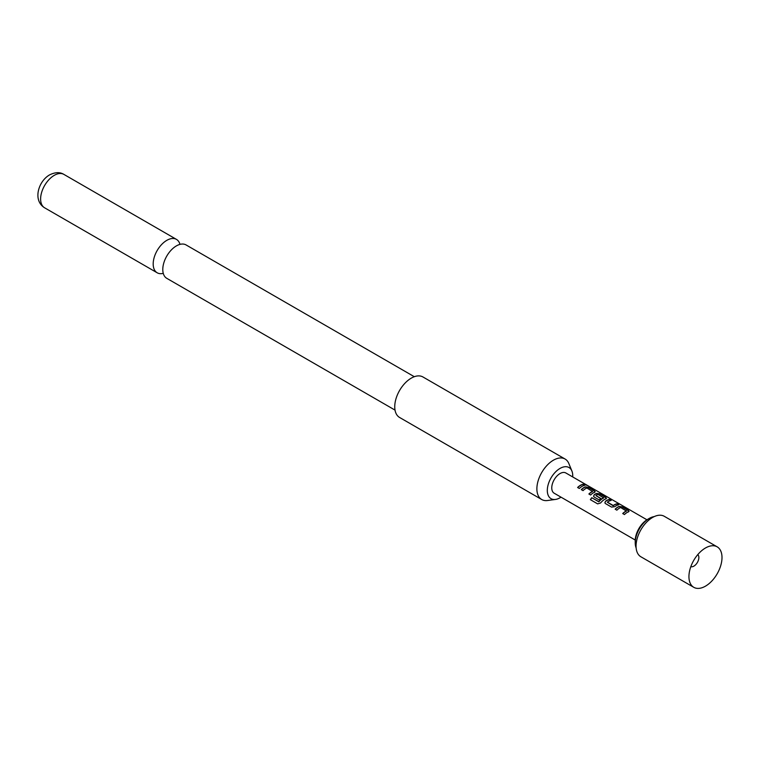 <?xml version="1.0" encoding="UTF-8"?>
<svg xmlns="http://www.w3.org/2000/svg" width="760" height="760" viewBox="0 0 760 760"><rect width="100%" height="100%" fill="white"/><g stroke="black" fill="none" stroke-linecap="round" stroke-linejoin="round"><path stroke-width="1.14" d="M586.815 485.374L586.577 485.241C584.649 484.234 584.06 484.12 584.82 484.909M584.896 484.699L586.682 485.032C584.744 484.015 584.145 483.911 584.896 484.699L584.421 484.205M587.214 485.412L586.682 485.032M395.029 410.106L166.782 278.331A19.285 11.134 -60 0 1 162.811 268.574A19.285 11.134 -60 0 1 175.626 246.363A19.285 11.134 -60 0 1 176.424 245.888A19.285 11.134 -60 0 1 186.057 244.929L414.314 376.713M628.425 511.983L628.349 510.606L622.269 507.1L619.115 506.606A11.457 6.612 120 0 0 617.937 507.186A11.457 6.612 120 0 0 615.277 509.238M629.09 511.242L628.453 511.784L628.406 510.387L622.326 506.882L619.144 506.407A11.685 6.745 120 0 0 617.937 506.996A11.685 6.745 120 0 0 615.153 509.171L616.882 510.169A11.685 6.745 120 0 1 619.675 508.003A11.685 6.745 120 0 1 620.644 507.509L626.468 511.081A11.457 6.612 120 0 0 625.518 511.565A11.457 6.612 120 0 0 622.858 513.617M610.85 500.498L609.368 499.653A11.457 6.612 120 0 0 606.66 500.678A11.457 6.612 120 0 0 605.464 501.467L604.856 502.863L605.492 503.586L611.562 507.1L614.755 506.673A11.685 6.745 120 0 1 615.97 505.865A11.685 6.745 120 0 1 618.744 504.811L617.006 503.814A11.685 6.745 120 0 0 614.241 504.858A11.685 6.745 120 0 0 613.244 505.505L607.401 502.132A11.685 6.745 120 0 1 608.399 501.486A11.685 6.745 120 0 1 611.163 500.441L609.425 499.434A11.685 6.745 120 0 0 606.66 500.488A11.685 6.745 120 0 0 605.435 501.296M618.422 504.877L616.949 504.022A11.457 6.612 120 0 0 614.241 505.048A11.457 6.612 120 0 0 613.263 505.675L613.244 505.505M605.872 498.959L605.786 497.581L599.716 494.067L596.553 493.582A11.457 6.612 120 0 0 595.384 494.161A11.457 6.612 120 0 0 594.178 494.959L593.607 496.442M605.891 498.759L605.843 497.363L599.764 493.858L596.581 493.382A11.685 6.745 120 0 0 595.384 493.971A11.685 6.745 120 0 0 594.158 494.779L593.579 496.346L594.206 497.078L599.184 499.947A11.685 6.745 120 0 1 600.865 498.503L595.935 495.501A11.685 6.745 120 0 1 596.923 494.864A11.685 6.745 120 0 1 597.892 494.37L603.716 497.942A11.457 6.612 120 0 0 602.765 498.427A11.457 6.612 120 0 0 598.947 501.742L591.783 497.705A11.685 6.745 120 0 0 590.368 499.671L597.654 503.88L600.59 502.978A11.685 6.745 120 0 1 604.694 499.348A11.685 6.745 120 0 1 605.891 498.759L606.528 498.218M600.742 498.598L595.935 495.653M594.586 492.451L594.51 491.064L588.43 487.559L585.276 487.075A11.457 6.612 120 0 0 584.098 487.654A11.457 6.612 120 0 0 581.438 489.706M595.251 491.711L594.614 492.242L594.558 490.856L588.487 487.35L585.295 486.865A11.685 6.745 120 0 0 584.098 487.454A11.685 6.745 120 0 0 581.305 489.63L583.043 490.627A11.685 6.745 120 0 1 585.836 488.461A11.685 6.745 120 0 1 586.806 487.967L592.629 491.539A11.457 6.612 120 0 0 591.679 492.024A11.457 6.612 120 0 0 589.019 494.076M584.582 485.336L583.11 484.49A11.457 6.612 120 0 0 580.393 485.516A11.457 6.612 120 0 0 577.733 487.568M690.831 566.665A7.011 4.047 120 0 0 696.065 564.3A7.011 4.047 120 0 0 698.858 557.536A7.011 4.047 120 0 0 697.794 554.6M717.155 546.829L664.269 516.297A23.37 13.499 120 0 0 652.583 517.456A23.37 13.499 120 0 0 637.317 538.052A23.37 13.499 120 0 0 640.899 556.785L693.785 587.318A23.37 13.499 120 0 0 705.47 586.159A23.37 13.499 120 0 0 722 557.536A23.37 13.499 120 0 0 717.155 546.829A23.37 13.499 120 0 0 705.47 547.989L705.47 547.989A23.37 13.499 120 0 0 688.94 576.621A23.37 13.499 120 0 0 693.785 587.318M635.227 542.744L635.227 540.835A17.527 10.117 120 0 1 647.625 519.365L649.278 518.406A19.864 11.466 120 0 0 635.227 542.744A19.864 11.466 120 0 0 636.139 547.96M635.246 540.028L554.183 493.221A11.685 6.745 -60 0 1 552.387 483.863A11.685 6.745 -60 0 1 560.025 473.556A11.685 6.745 -60 0 1 565.867 472.986L646.931 519.783M628.453 511.784A11.685 6.745 120 0 0 627.256 512.373A11.685 6.745 120 0 0 624.463 514.548L622.725 513.542A11.685 6.745 120 0 1 625.518 511.375A11.685 6.745 120 0 1 626.487 510.881M603.734 497.743A11.685 6.745 120 0 0 602.765 498.237A11.685 6.745 120 0 0 598.87 501.619M594.614 492.242A11.685 6.745 120 0 0 593.408 492.831A11.685 6.745 120 0 0 590.625 495.007L588.886 494.009A11.685 6.745 120 0 1 591.679 491.834A11.685 6.745 120 0 1 592.648 491.34M582.131 486.324A11.685 6.745 120 0 0 579.339 488.49L577.609 487.492A11.685 6.745 120 0 1 580.393 485.317A11.685 6.745 120 0 1 583.167 484.272L584.896 485.279A11.685 6.745 120 0 0 582.131 486.324M572.698 476.928A17.974 10.374 120 0 0 571.9 471.01A17.974 10.374 120 0 0 560.025 468.426A17.974 10.374 120 0 0 547.523 487.654A17.974 10.374 120 0 0 555.494 499.434A17.974 10.374 120 0 0 560.025 497.781A17.974 10.374 120 0 0 561.013 497.163M571.9 471.01L568.85 463.562A23.37 13.499 120 0 0 565.098 459.04A23.37 13.499 120 0 0 553.413 460.199A23.37 13.499 120 0 0 536.883 488.832A23.37 13.499 120 0 0 541.728 499.529A23.37 13.499 120 0 0 547.514 500.517L555.494 499.434M565.098 459.04L422.959 376.979A23.37 13.499 120 0 0 404.947 383.24A23.37 13.499 120 0 0 394.744 406.762A23.37 13.499 120 0 0 399.589 417.468L541.728 499.529M179.977 244.378A19.285 11.134 120 0 0 176.463 239.391A19.285 11.134 120 0 0 166.82 240.34A19.285 11.134 120 0 0 154.223 257.336A19.285 11.134 120 0 0 157.177 272.783A19.285 11.134 120 0 0 163.257 273.344M654.255 516.591A19.864 11.466 120 0 0 649.278 518.406L647.625 519.365M598.728 501.79L591.783 497.705M591.859 497.828A11.457 6.612 120 0 0 590.482 499.738M613.035 505.694L607.401 502.274M605.464 501.467L604.894 502.949M54.255 175.351A19.285 11.134 120 0 0 41.657 192.346A19.285 11.134 120 0 0 44.612 207.803C32.528 200.45 38.332 181.25 49.58 174.895C55.195 172.121 59.974 171.959 63.897 174.401A19.285 11.134 120 0 0 54.255 175.351M44.612 207.803L157.177 272.783M63.897 174.401L176.463 239.391"/></g></svg>
